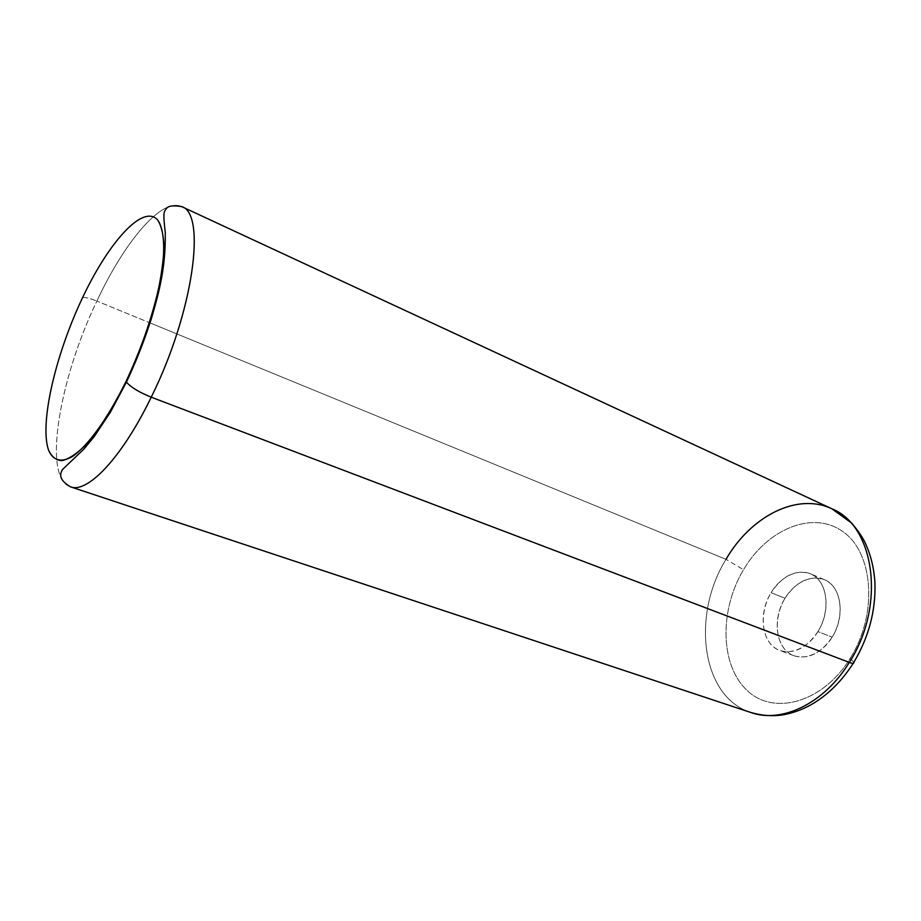<?xml version="1.0" encoding="UTF-8"?>
<svg xmlns="http://www.w3.org/2000/svg" width="921" height="921" viewBox="0 0 921 921"><rect width="100%" height="100%" fill="white"/><g stroke="black" fill="none" stroke-linecap="round" stroke-linejoin="round"><path stroke-width="0.69" stroke-dasharray="4.61 3.45" d="M832.135 637.148C820.818 653.553 808.12 659.758 794.04 655.764C775.989 649.708 771.671 619.315 785.026 598.27L771.107 592.663C757.695 613.893 761.874 644.458 779.845 650.491C793.867 654.451 806.554 648.154 817.929 631.599L832.135 637.148L817.929 631.599C831.64 610.243 827.242 579.931 810.296 573.725C795.571 569.247 782.505 575.556 771.107 592.663L785.026 598.27C796.389 581.312 809.467 575.095 824.249 579.608C841.264 585.86 845.8 615.988 832.135 637.148C843.912 618.29 842.278 592.318 829.199 582.521C816.294 572.436 795.825 580.149 785.026 598.27C774.054 616.241 774.803 640.901 787.087 651.596C799.209 662.567 820.553 656.166 832.135 637.148M850.175 658.4C878.335 613.697 873.384 552.289 842.634 531.452C812.287 509.9 767.101 529.448 743.512 569.719C719.543 609.725 719.877 664.271 746.505 689.875C772.684 716.101 822.43 703.425 850.175 658.4L853.813 662.337L850.175 658.4C822.43 703.425 772.684 716.101 746.505 689.875C719.877 664.271 719.543 609.725 743.512 569.719C767.101 529.448 812.287 509.9 842.634 531.452C873.384 552.289 878.335 613.697 850.175 658.4M817.929 631.599C806.289 650.79 784.968 657.318 772.938 646.323C760.723 635.605 760.09 610.796 771.107 592.663C781.941 574.393 802.387 566.542 815.223 576.627C828.232 586.424 829.752 612.557 817.929 631.599M150.031 322.903L726.013 559.346L743.512 569.719L726.013 559.346C691.222 615.309 701.261 697.036 751.064 712.566C701.261 697.036 691.222 615.309 726.013 559.346L96.866 301.075C59.151 379.268 42.343 478.16 70.457 486.818C42.343 478.16 59.151 379.268 96.866 301.075L149.455 322.661M181.621 206.592C161.946 197.106 124.542 241.659 96.866 301.075C124.542 241.659 161.946 197.106 181.621 206.592M726.013 559.346C750.65 516.52 796.999 492.136 831.893 508.795M82.66 297.46C85.308 297.126 90.039 298.335 96.866 301.075C86.148 296.93 81.129 296.32 81.819 299.256M794.04 655.764L779.845 650.491M824.249 579.608L810.296 573.725M853.191 663.327L853.813 662.337"/><path stroke-width="1.38" d="M853.191 663.327C841.621 681.436 827.576 695.24 811.056 704.761C801.719 709.918 792.095 713.326 782.182 714.972C772.259 716.434 761.886 715.629 751.064 712.566L70.457 486.818C56.595 478.54 61.166 472.427 62.398 469.606L83.811 449.183L94.207 436.6L110.439 412.124L126.43 382.1L126.027 381.467C112.051 409.477 98.236 431.028 84.559 446.109C76.029 454.295 68.488 459.153 61.937 460.661C56.112 460.258 51.68 456.793 48.617 450.265C39.35 424.109 55.122 356.047 81.819 299.256C108.344 242.304 143.411 203.081 157.848 220.223C163.489 228.454 165.17 245.193 162.303 268.702C157.422 301.42 143.837 343.878 126.027 381.467L126.43 382.1C130.794 387.223 139.059 392.254 151.228 397.193C139.059 392.254 130.794 387.223 126.43 382.1C136.135 361.446 144.459 340.31 151.378 318.678C159.552 290.668 165.757 266.894 165.273 232.587C163.121 214.19 163.593 211.911 166.125 208.986C167.668 205.936 172.826 205.13 181.621 206.592C206.741 213.361 193.283 312.714 151.228 397.193C193.283 312.714 206.741 213.361 181.621 206.592L831.893 508.795C874.559 525.592 886.232 605.523 849.3 662.406L151.228 397.193C122.09 457.587 87.437 493.794 70.457 486.818C87.437 493.794 122.09 457.587 151.228 397.193L849.3 662.406C824.237 703.54 781.745 723.584 751.064 712.566C781.745 723.584 824.237 703.54 849.3 662.406C852.719 663.661 854.216 663.638 853.813 662.337C854.216 663.638 852.719 663.661 849.3 662.406C886.232 605.523 874.559 525.592 831.893 508.795C796.999 492.136 750.65 516.52 726.013 559.346M149.455 322.661L150.031 322.903M81.819 299.256C55.122 356.047 39.35 424.109 48.617 450.265C52.981 460.477 61.108 462.964 72.299 456.597C87.817 446.063 107.93 418.376 126.027 381.467C139.589 352.386 150.019 323.421 157.33 294.559C161.256 276.53 163.478 260.689 163.996 247.035C163.512 234.993 161.463 226.059 157.848 220.223C143.411 203.081 108.344 242.304 81.819 299.256L82.66 297.46M831.893 508.795L851.58 523.036C857.428 529.897 861.768 536.114 864.612 541.698C870.621 554.097 874.064 567.877 874.938 583.051C875.79 610.761 868.756 637.194 853.813 662.337"/></g></svg>
